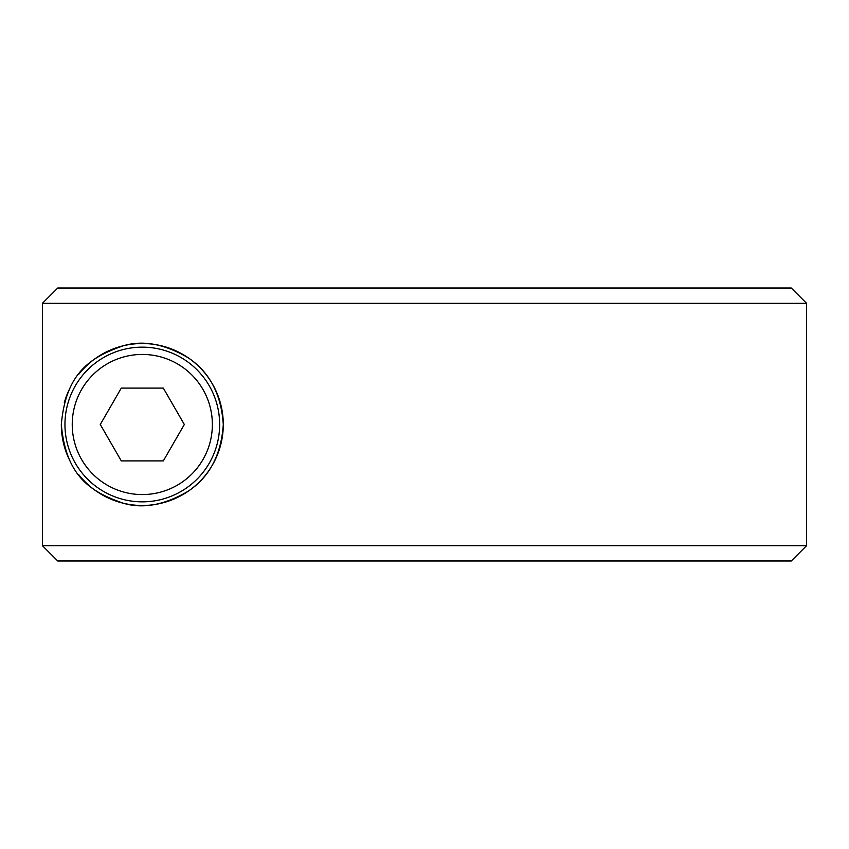 <?xml version="1.0" encoding="UTF-8"?>
<svg xmlns="http://www.w3.org/2000/svg" width="849" height="849" viewBox="0 0 849 849"><rect width="100%" height="100%" fill="white"/><g stroke="black" fill="none" stroke-linecap="round" stroke-linejoin="round"><path stroke-width="1.27" d="M806.55 303.295L791.268 288.013L57.743 288.013L42.45 303.295L806.55 303.295L806.55 545.705L42.45 545.705L57.743 560.987L791.268 560.987L806.55 545.705M64.28 402.808A80.984 80.984 0 0 1 70.456 387.133M78.469 374.664A80.984 80.984 0 0 1 223.287 424.5C221.292 454.565 209.682 476.745 188.467 491.04C164.77 505.038 143.057 509.103 123.328 503.224C90.854 492.006 65.925 476.522 61.319 424.5C65.925 372.478 90.854 356.994 123.328 345.776C143.057 339.897 164.77 343.962 188.467 357.96C209.682 372.255 221.292 394.435 223.287 424.5A80.984 80.984 0 0 1 78.469 474.336M70.456 461.867A80.984 80.984 0 0 1 61.319 424.5M42.45 303.295L42.45 545.705M219.647 424.5A77.344 77.344 0 0 1 142.303 501.844A77.344 77.344 0 0 1 64.959 424.5A77.344 77.344 0 0 1 142.303 347.156A77.344 77.344 0 0 1 219.647 424.5A77.344 77.344 0 0 1 142.303 501.844A77.344 77.344 0 0 1 64.959 424.5M163.316 388.099L184.339 424.5L163.316 460.901L121.29 460.901L100.278 424.5L121.29 388.099L163.316 388.099M142.303 354.436A70.064 70.064 0 0 1 212.367 424.5A70.064 70.064 0 0 1 142.303 494.564A70.064 70.064 0 0 1 72.239 424.5A70.064 70.064 0 0 1 142.303 354.436"/></g></svg>
